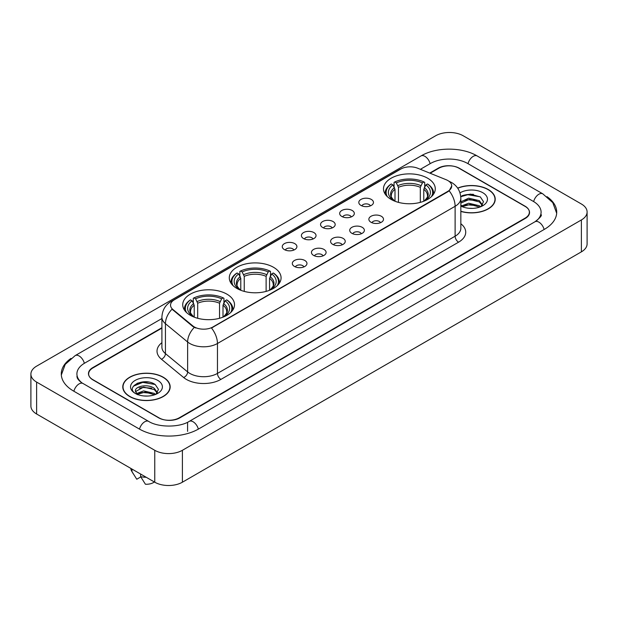 <?xml version="1.0" encoding="UTF-8"?>
<svg xmlns="http://www.w3.org/2000/svg" width="618" height="618" viewBox="0 0 618 618"><rect width="100%" height="100%" fill="white"/><g stroke="black" fill="none" stroke-linecap="round" stroke-linejoin="round"><path stroke-width="0.93" d="M273.488 267.277A25.894 14.948 0 0 0 245.276 264.041A25.894 14.948 0 0 0 229.286 277.845A25.894 14.948 0 0 0 236.872 288.421A25.894 14.948 0 0 0 265.091 291.657A25.894 14.948 0 0 0 281.074 277.845A25.894 14.948 0 0 0 273.488 267.277M226.922 294.16A25.894 14.948 0 0 0 198.71 290.923A25.894 14.948 0 0 0 182.727 304.728A25.894 14.948 0 0 0 190.305 315.304A25.894 14.948 0 0 0 218.525 318.54A25.894 14.948 0 0 0 234.508 304.728A25.894 14.948 0 0 0 226.922 294.16M427.695 178.247A25.894 14.948 0 0 0 399.475 175.01A25.894 14.948 0 0 0 383.492 188.822A25.894 14.948 0 0 0 391.078 199.39A25.894 14.948 0 0 0 419.29 202.627A25.894 14.948 0 0 0 435.273 188.822A25.894 14.948 0 0 0 427.695 178.247M360.951 205.415A7.331 4.233 180 0 1 359.498 204.218A7.331 4.233 180 0 1 361.924 198.957A7.331 4.233 180 0 1 371.318 199.429A7.331 4.233 180 0 1 372.77 204.218A7.331 4.233 180 0 1 360.951 205.415M370.421 205.848A4.396 2.542 0 0 0 369.247 204.612A4.396 2.542 0 0 0 364.914 203.971A4.396 2.542 0 0 0 361.847 205.848M341.816 216.462A7.331 4.233 180 0 1 340.363 215.265A7.331 4.233 180 0 1 342.789 210.004A7.331 4.233 180 0 1 352.183 210.475A7.331 4.233 180 0 1 353.635 215.265A7.331 4.233 180 0 1 341.816 216.462M351.287 216.903A4.396 2.542 0 0 0 350.105 215.667A4.396 2.542 0 0 0 345.779 215.018A4.396 2.542 0 0 0 342.712 216.903M322.681 227.509A7.331 4.233 180 0 1 321.229 226.312A7.331 4.233 180 0 1 323.654 221.051A7.331 4.233 180 0 1 333.04 221.53A7.331 4.233 180 0 1 334.5 226.312A7.331 4.233 180 0 1 322.681 227.509M332.152 227.949A4.396 2.542 0 0 0 330.97 226.713A4.396 2.542 0 0 0 326.636 226.072A4.396 2.542 0 0 0 323.569 227.949M303.538 238.556A7.331 4.233 180 0 1 302.086 237.358A7.331 4.233 180 0 1 304.512 232.105A7.331 4.233 180 0 1 313.905 232.577A7.331 4.233 180 0 1 315.358 237.358A7.331 4.233 180 0 1 303.538 238.556M313.009 238.996A4.396 2.542 0 0 0 311.835 237.76A4.396 2.542 0 0 0 307.501 237.119A4.396 2.542 0 0 0 304.435 238.996M284.404 249.61A7.331 4.233 180 0 1 282.951 248.413A7.331 4.233 180 0 1 285.377 243.152A7.331 4.233 180 0 1 294.771 243.623A7.331 4.233 180 0 1 296.223 248.413A7.331 4.233 180 0 1 284.404 249.61M293.874 250.043A4.396 2.542 0 0 0 292.693 248.807A4.396 2.542 0 0 0 288.367 248.166A4.396 2.542 0 0 0 285.3 250.043M371.009 222.264A7.331 4.233 180 0 1 369.549 221.066A7.331 4.233 180 0 1 371.982 215.813A7.331 4.233 180 0 1 381.368 216.285A7.331 4.233 180 0 1 382.82 221.066A7.331 4.233 180 0 1 371.009 222.264M380.479 222.704A4.396 2.542 0 0 0 379.297 221.468A4.396 2.542 0 0 0 374.964 220.827A4.396 2.542 0 0 0 371.897 222.704M351.866 233.31A7.331 4.233 180 0 1 350.414 232.113A7.331 4.233 180 0 1 352.839 226.86A7.331 4.233 180 0 1 362.233 227.331A7.331 4.233 180 0 1 363.685 232.113A7.331 4.233 180 0 1 351.866 233.31M361.337 233.751A4.396 2.542 0 0 0 360.163 232.515A4.396 2.542 0 0 0 355.829 231.874A4.396 2.542 0 0 0 352.762 233.751M332.731 244.365A7.331 4.233 180 0 1 331.279 243.168A7.331 4.233 180 0 1 333.705 237.907A7.331 4.233 180 0 1 343.098 238.378A7.331 4.233 180 0 1 344.55 243.168A7.331 4.233 180 0 1 332.731 244.365M342.202 244.798A4.396 2.542 0 0 0 341.02 243.562A4.396 2.542 0 0 0 336.694 242.92A4.396 2.542 0 0 0 333.627 244.798M313.596 255.412A7.331 4.233 180 0 1 312.144 254.214A7.331 4.233 180 0 1 314.57 248.954A7.331 4.233 180 0 1 323.956 249.425A7.331 4.233 180 0 1 325.408 254.214A7.331 4.233 180 0 1 313.596 255.412M323.067 255.852A4.396 2.542 0 0 0 321.885 254.616A4.396 2.542 0 0 0 317.552 253.967A4.396 2.542 0 0 0 314.485 255.852M294.454 266.458A7.331 4.233 180 0 1 293.002 265.261A7.331 4.233 180 0 1 295.427 260.008A7.331 4.233 180 0 1 304.821 260.479A7.331 4.233 180 0 1 306.273 265.261A7.331 4.233 180 0 1 294.454 266.458M303.925 266.899A4.396 2.542 0 0 0 302.75 265.663A4.396 2.542 0 0 0 298.417 265.022A4.396 2.542 0 0 0 295.35 266.899M446.103 179.707A13.187 7.617 180 0 1 447.865 180.564A13.187 7.617 180 0 1 451.727 185.948A13.187 7.617 180 0 1 447.865 191.333L212.971 326.945A13.187 7.617 180 0 1 192.839 325.933L172.924 309.51A13.187 7.617 180 0 1 170.537 305.145A13.187 7.617 180 0 1 174.4 299.753L400.765 169.062A13.187 7.617 180 0 1 417.66 168.212L446.103 179.707M161.908 328.112L92.932 367.934A14.654 8.459 0 0 0 88.637 373.913A14.654 8.459 0 0 0 92.932 379.9L158.563 417.791A14.654 8.459 0 0 0 179.29 417.791L525.068 218.154A14.654 8.459 0 0 0 529.363 212.175A14.654 8.459 0 0 0 525.068 206.188L459.437 168.297A14.654 8.459 0 0 0 438.71 168.297L430.128 173.249M536.215 220.997A26.381 15.234 0 0 0 541.09 212.175A26.381 15.234 0 0 0 533.357 201.406L467.726 163.515A26.381 15.234 0 0 0 430.422 163.515L420.379 169.309M161.908 318.533L84.643 363.145A26.381 15.234 0 0 0 76.91 373.913A26.381 15.234 0 0 0 81.785 382.735M154.763 450.298A19.544 11.278 0 0 0 182.395 450.298L581.376 219.954A19.544 11.278 0 0 0 587.1 211.974A19.544 11.278 0 0 0 581.376 203.994L463.237 135.79A19.544 11.278 0 0 0 435.605 135.79L36.624 366.142A19.544 11.278 0 0 0 30.9 374.114A19.544 11.278 0 0 0 36.624 382.094L154.763 450.298L154.763 482.21A19.544 11.278 0 0 0 182.395 482.21L581.376 251.858A19.544 11.278 0 0 0 587.1 243.886L587.1 211.974M30.9 374.114L30.9 406.026A19.544 11.278 0 0 0 36.624 414.006L154.763 482.21M70.993 358.401A42.016 24.256 0 0 0 61.282 373.913A42.016 24.256 0 0 0 73.588 391.07L139.22 428.962A42.016 24.256 0 0 0 198.633 428.962L544.412 229.324A42.016 24.256 0 0 0 556.718 212.175A42.016 24.256 0 0 0 547.007 196.663M460.843 211.418A23.693 13.681 0 0 0 495.219 199.212A23.693 13.681 0 0 0 488.282 189.541A23.693 13.681 0 0 0 457.668 188.111M163.229 377.204A23.693 13.681 0 0 0 137.405 374.245A23.693 13.681 0 0 0 122.781 386.876A23.693 13.681 0 0 0 129.718 396.555A23.693 13.681 0 0 0 155.543 399.514A23.693 13.681 0 0 0 170.166 386.876A23.693 13.681 0 0 0 163.229 377.204M451.727 185.948L449.147 190.8L447.865 191.727L211.487 328.011A17.095 9.873 60 0 1 217.459 343.5A19.544 11.278 180 0 1 189.826 343.5A19.544 11.278 180 0 1 187.633 341.993L165.439 323.693A19.544 11.278 180 0 1 161.908 317.227L161.908 347.138A19.544 11.278 0 0 0 165.439 353.612L187.633 371.912A19.544 11.278 0 0 0 189.826 373.419A19.544 11.278 0 0 0 217.459 373.419L455.118 236.207A19.544 11.278 0 0 0 460.843 228.227L460.843 198.316A19.544 11.278 180 0 1 455.118 206.288A17.095 9.873 -120 0 0 449.147 190.8M195.798 328.011L192.839 326.513L172.036 309.185A17.095 11.433 129.5 0 0 165.439 323.693L165.439 353.612A4.882 3.268 -50.5 0 1 161.437 359.22A24.426 14.106 180 0 1 161.908 342.666M161.908 327.71L92.754 367.633A14.654 8.459 0 0 0 88.467 373.62A14.654 8.459 0 0 0 92.754 379.599L159.081 417.892A14.654 8.459 0 0 0 179.807 417.892L525.246 218.455A14.654 8.459 0 0 0 529.533 212.476A14.654 8.459 0 0 0 525.246 206.489L458.919 168.196A14.654 8.459 0 0 0 438.193 168.196L429.726 173.086M148.428 382.04A19.544 11.278 0 0 0 136.987 383.399M473.481 194.369A19.544 11.278 0 0 0 462.048 195.728M460.843 211.263A23.445 13.542 0 0 0 494.979 199.212A23.445 13.542 0 0 0 488.112 189.641A23.445 13.542 0 0 0 457.76 188.251M468.861 208.274L472.585 208.39M461.553 205.941L468.668 203.229L479.336 205.724L480.626 206.76M462.079 206.729L470.198 204.434L479.336 206.991M460.843 204.805L462.31 206.713M460.843 201.862L468.668 198.162L479.336 200.657L482.511 205.037M460.843 203.113L469.34 199.398L479.336 201.916L482.256 205.369M460.843 206.033A15.929 9.193 0 0 0 482.789 205.717A15.929 9.193 0 0 0 482.789 192.708A15.929 9.193 0 0 0 459.993 192.87M481.005 206.605L483.5 201.7L480.34 196.949L470.414 194.098L460.742 196.431M460.773 196.733L467.803 194.709L480.132 196.802M464.288 200.41L467.803 199.769L476.679 200.549M464.249 205.485L467.803 204.836L476.663 205.609M129.888 396.455A23.445 13.542 0 0 0 155.442 399.39A23.445 13.542 0 0 0 169.919 386.876A23.445 13.542 0 0 0 163.052 377.304A23.445 13.542 0 0 0 137.497 374.369A23.445 13.542 0 0 0 123.021 386.876A23.445 13.542 0 0 0 129.888 396.455M143.801 395.945L147.524 396.053M136.501 393.612L143.615 390.893L154.284 393.388L155.574 394.431M137.026 394.4L145.145 392.106L154.284 394.655M135.427 390.931L137.258 394.377M135.442 391.24C134.315 386.343 147.756 383.454 154.284 388.328L157.451 392.708M135.496 391.565L143.592 387.107L154.284 389.587L157.204 393.033M155.952 394.269L158.447 389.371L155.288 384.612C144.11 376.578 124.249 387.169 135.721 393.658L136.292 394.006M157.737 380.379A15.929 9.193 0 0 0 135.211 380.379A15.929 9.193 0 0 0 135.211 393.38A15.929 9.193 0 0 0 157.737 393.38A15.929 9.193 0 0 0 157.737 380.379M130.838 468.398A15.635 9.023 0 0 0 131.696 471.194A15.635 9.023 0 0 0 131.982 471.634L136.763 479.244L140.788 476.918M131.982 471.634L131.982 469.054M137.497 394.701L135.481 391.488M140.618 474.045L140.618 476.617L145.4 484.226A9.772 5.639 0 0 0 154.338 481.963M140.618 476.617A15.635 9.023 0 0 0 146.211 477.274M133.388 386.211L142.743 382.372L155.072 384.473M139.235 388.073L142.743 387.44L151.626 388.22M139.189 393.156L142.743 392.507L151.611 393.28M394.995 201.244L394.995 189.317L392.901 184.89A21.004 12.128 0 0 0 392.901 199.931L392.507 200.155M394.068 186.891L394.068 182.364L394.763 181.97A23.252 13.426 0 0 1 424.01 181.97L422.411 182.897A21.004 12.128 0 0 0 396.354 182.897L398.448 187.324L398.448 202.372M420.317 202.372L420.317 187.324L422.411 182.897M387.308 196.632A23.252 13.426 0 0 1 391.302 183.963L390.607 184.365A24.233 13.99 0 0 0 385.153 193.21A24.233 13.99 0 0 0 385.215 194.176M424.01 181.97L424.705 182.364L424.705 186.891M391.302 183.963L392.901 184.89M396.354 182.897L394.763 181.97M392.901 199.931L394.825 201.182M433.558 194.176A24.233 13.99 0 0 0 433.612 193.21A24.233 13.99 0 0 0 428.158 184.365L427.463 183.963A23.252 13.426 0 0 1 431.457 196.632M426.258 200.155L425.864 199.931A21.004 12.128 0 0 0 425.864 184.89L427.463 183.963M423.948 201.182L425.864 199.931M425.864 184.89L423.778 189.317L423.778 201.244M240.788 290.275L240.788 278.339L238.702 273.913A21.004 12.128 0 0 0 238.702 288.961L238.309 289.185M239.861 275.922L239.861 271.395L240.556 271.001A23.252 13.426 0 0 1 269.803 271.001L268.204 271.92A21.004 12.128 0 0 0 242.156 271.92L244.241 276.346L244.241 291.395M266.119 291.395L266.119 276.346L268.204 271.92M233.11 285.663A23.252 13.426 0 0 1 237.103 272.994L236.408 273.388A24.233 13.99 0 0 0 230.947 282.233A24.233 13.99 0 0 0 231.008 283.206M269.803 271.001L270.499 271.395L270.499 275.922M237.103 272.994L238.702 273.913M242.156 271.92L240.556 271.001M238.702 288.961L240.618 290.205M279.351 283.206A24.233 13.99 0 0 0 279.413 282.233A24.233 13.99 0 0 0 273.952 273.388L273.256 272.994A23.252 13.426 0 0 1 277.25 285.663M272.051 289.185L271.657 288.961A21.004 12.128 0 0 0 271.657 273.913L273.256 272.994M269.742 290.205L271.657 288.961M271.657 273.913L269.572 278.339L269.572 290.275M194.222 317.158L194.222 305.222L192.136 300.804A21.004 12.128 0 0 0 192.136 315.844L191.742 316.068M193.295 302.805L193.295 298.278L193.99 297.884A23.252 13.426 0 0 1 223.237 297.884L221.646 298.803A21.004 12.128 0 0 0 195.589 298.803L197.683 303.229L197.683 318.278M219.552 318.278L219.552 303.229L221.646 298.803M186.543 312.546A23.252 13.426 0 0 1 190.537 299.877L189.842 300.271A24.233 13.99 0 0 0 184.388 309.116A24.233 13.99 0 0 0 184.442 310.089M223.237 297.884L223.932 298.278L223.932 302.805M190.537 299.877L192.136 300.804M195.589 298.803L193.99 297.884M192.136 315.844L194.052 317.088M232.785 310.089A24.233 13.99 0 0 0 232.847 309.116A24.233 13.99 0 0 0 227.393 300.271L226.698 299.877A23.252 13.426 0 0 1 230.692 312.546M225.493 316.068L225.099 315.844A21.004 12.128 0 0 0 225.099 300.804L226.698 299.877M223.175 317.088L225.099 315.844M225.099 300.804L223.005 305.222L223.005 317.158M172.924 309.51L172.924 310.089M192.839 325.933L192.839 326.513M212.971 326.945L212.971 327.339M447.865 191.333L447.865 191.727M198.339 429.131A7.818 4.511 -120 0 0 193.11 421.777A7.818 4.511 -120 0 0 189.201 421.391C179.583 427.61 158.262 427.61 148.652 421.391L83.021 383.5C82.24 383.214 78.432 380.618 77.235 377.868L76.91 376.308M139.513 429.131A7.818 4.511 -60 0 1 144.743 421.777A7.818 4.511 -60 0 1 148.652 421.391M73.882 391.24A7.818 4.511 -60 0 1 79.112 383.886A7.818 4.511 -60 0 1 83.021 383.5M61.321 375.018L65.214 364.388L75.203 355.582A7.818 4.511 60 0 1 79.112 355.968A7.818 4.511 60 0 1 84.349 363.322M75.203 355.582L420.989 155.945A7.818 4.511 60 0 1 424.89 156.331A7.818 4.511 60 0 1 430.128 163.677M420.989 155.945C436.231 146.875 461.916 146.875 477.166 155.945A7.818 4.511 120 0 0 473.257 156.331A7.818 4.511 120 0 0 468.019 163.677M556.679 213.272L552.786 202.642L542.797 193.836A7.818 4.511 120 0 0 538.888 194.222A7.818 4.511 120 0 0 533.651 201.576M544.118 229.494A7.818 4.511 -120 0 0 538.888 222.148A7.818 4.511 -120 0 0 534.979 221.762L189.201 421.391M182.395 482.21L182.395 450.298M36.624 414.006L36.624 382.094M581.376 251.858L581.376 219.954M187.578 431.356L187.578 422.581M220.912 379.398A4.882 2.82 60 0 1 217.459 373.419L217.459 343.5L455.118 206.288L455.118 236.207A4.882 2.82 60 0 0 458.571 242.186L220.912 379.398A24.426 14.106 180 0 1 186.373 379.398A24.426 14.106 180 0 1 183.631 377.521L161.437 359.22M460.843 198.316C460.51 191.286 457.42 186.018 451.58 182.511L449.108 181.306A17.095 8.011 112 0 0 448.884 181.221M172.947 300.757A17.095 9.873 -120 0 0 171.171 301.422C165.33 304.929 162.24 310.197 161.908 317.227M171.171 301.422L399.328 169.695A17.095 9.873 60 0 1 400.626 169.147M194.299 327.416A17.095 11.433 129.5 0 0 187.633 341.993L187.633 371.912A4.882 3.268 -50.5 0 1 183.631 377.521M460.843 223.755A24.426 14.106 180 0 1 458.571 242.186M394.995 189.317A18.076 10.436 0 0 0 391.31 195.628C390.815 196.555 391.905 198.301 394.57 200.889M420.317 187.324A18.076 10.436 0 0 0 398.448 187.324M394.485 187.609A18.787 10.846 0 0 0 394.485 200.827M420.827 185.616A18.787 10.846 0 0 0 397.938 185.616M424.288 200.827A18.787 10.846 0 0 0 424.288 187.609M424.195 200.889C426.86 198.308 427.95 196.555 427.463 195.628A18.076 10.436 0 0 0 423.778 189.317M240.788 278.339A18.076 10.436 0 0 0 237.103 284.659C236.609 285.578 237.698 287.331 240.371 289.912M266.119 276.346A18.076 10.436 0 0 0 244.241 276.346M240.278 276.64A18.787 10.846 0 0 0 240.278 289.857M266.628 274.639A18.787 10.846 0 0 0 243.731 274.639M270.081 289.857A18.787 10.846 0 0 0 270.081 276.64M269.996 289.912C272.662 287.339 273.751 285.586 273.256 284.659A18.076 10.436 0 0 0 269.572 278.339M194.222 305.222A18.076 10.436 0 0 0 190.537 311.542C190.043 312.461 191.132 314.214 193.805 316.795M219.552 303.229A18.076 10.436 0 0 0 197.683 303.229M193.712 303.523A18.787 10.846 0 0 0 193.712 316.74M220.062 301.53A18.787 10.846 0 0 0 197.173 301.53M223.515 316.74A18.787 10.846 0 0 0 223.515 303.523M223.43 316.795C226.095 314.222 227.185 312.469 226.69 311.542A18.076 10.436 0 0 0 223.005 305.222M541.09 214.57C542.179 215.358 540.14 217.752 534.979 221.762M477.166 155.945L542.797 193.836M399.328 169.695L402.465 168.235M494.979 201.167L494.979 199.212M169.919 388.838L169.919 386.876M133.279 473.851L131.696 471.194M123.021 388.838L123.021 386.876M385.153 194.091L385.153 193.21M433.612 194.091L433.612 193.21M230.947 283.114L230.947 282.233M279.413 283.114L279.413 282.233M184.388 309.997L184.388 309.116M232.847 309.997L232.847 309.116"/></g></svg>
